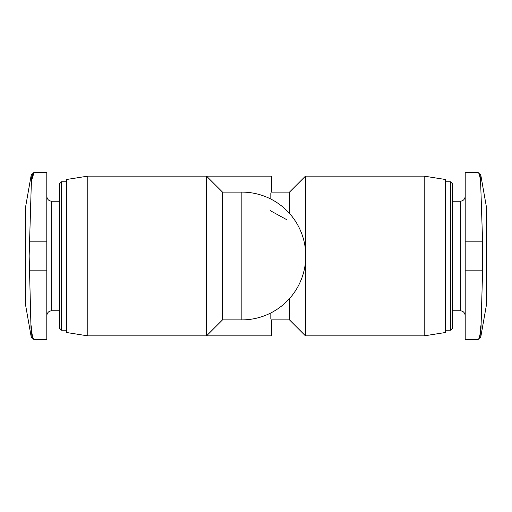 <?xml version="1.0" encoding="UTF-8"?>
<svg xmlns="http://www.w3.org/2000/svg" width="512" height="512" viewBox="0 0 512 512"><rect width="100%" height="100%" fill="white"/><g stroke="black" fill="none" stroke-linecap="round" stroke-linejoin="round"><path stroke-width="0.77" d="M46.803 172.602L34.016 172.602L46.803 172.602L46.803 339.398L34.016 339.398L31.232 337.062L29.152 256L31.232 186.195C31.68 177.254 32.608 172.723 34.016 172.602L31.584 180.563M477.984 172.602L465.197 172.602L465.197 339.398L477.984 339.398L480.768 337.062L482.598 270.138L482.598 241.862L480.768 186.195C480.32 177.254 479.392 172.723 477.984 172.602L480.768 174.938L480.768 186.195M87.795 176.134L87.795 335.866L66.592 332.506L66.592 179.494L87.795 176.134L271.546 176.134L271.546 192.128M270.138 192.973C272.006 191.84 272.006 191.84 270.138 192.973L270.138 198.707M87.795 335.866L206.528 335.866L222.502 319.891L222.502 192.109L206.528 176.134L206.528 335.866L271.546 335.866L271.546 319.872M270.138 319.027C272.006 320.16 272.006 320.16 270.138 319.027L270.138 313.293M270.138 210.579L286.893 219.77M305.472 261.997L305.472 250.003M61.523 330.208L61.523 181.792L59.526 183.789L59.526 328.211L61.523 330.208L66.592 330.208M271.539 192.109L289.498 192.109L289.498 213.421M289.498 298.579L289.498 319.891L305.472 335.866L424.205 335.866L424.205 176.134L305.472 176.134L305.472 249.92M305.472 262.003L305.472 335.866M424.205 176.134L445.408 179.494L445.408 332.506L424.205 335.866M445.408 181.792L450.477 181.792L450.477 330.208L445.408 330.208M450.477 181.792L452.474 183.789L452.474 328.211L450.477 330.208M480.768 325.805C480.314 334.726 479.386 339.258 477.984 339.398M480.768 174.938L486.4 206.88L486.4 305.12L480.768 337.062M31.232 325.869L31.232 325.805C31.674 334.72 32.602 339.251 34.016 339.398L31.232 337.062L25.6 305.12L31.232 337.062M31.405 329.306L32.486 336.806L34.016 339.398L46.803 339.398M25.6 206.88L31.232 174.938L34.016 172.602L31.232 174.938L25.6 206.88L25.6 305.12M222.502 192.109L241.862 192.109L241.862 319.891A63.891 63.891 0 0 0 305.734 257.549M59.526 201.229L51.75 201.229C48.774 200.96 47.123 199.315 46.803 196.282C47.123 199.315 48.774 200.96 51.75 201.229L51.75 310.771C48.774 311.04 47.123 312.685 46.803 315.718C47.123 312.685 48.774 311.04 51.75 310.771L59.526 310.771M452.474 201.229L460.25 201.229L460.25 310.771C463.226 311.04 464.877 312.685 465.197 315.718M465.197 270.138L482.598 270.138M465.197 241.862L482.598 241.862M46.803 270.138L29.402 270.138M46.803 241.862L29.402 241.862M31.232 174.938L31.232 186.195M222.502 319.891L241.862 319.891M305.754 255.456A63.891 63.891 0 0 0 305.747 254.893M305.734 254.451A63.891 63.891 0 0 0 241.862 192.109M305.747 257.107A63.891 63.891 0 0 0 305.754 256.544M61.523 181.792L66.592 181.792M271.539 319.891L289.498 319.891M289.498 192.109L305.472 176.134M452.474 310.771L460.25 310.771M460.25 201.229C463.226 200.96 464.877 199.315 465.197 196.282"/></g></svg>
